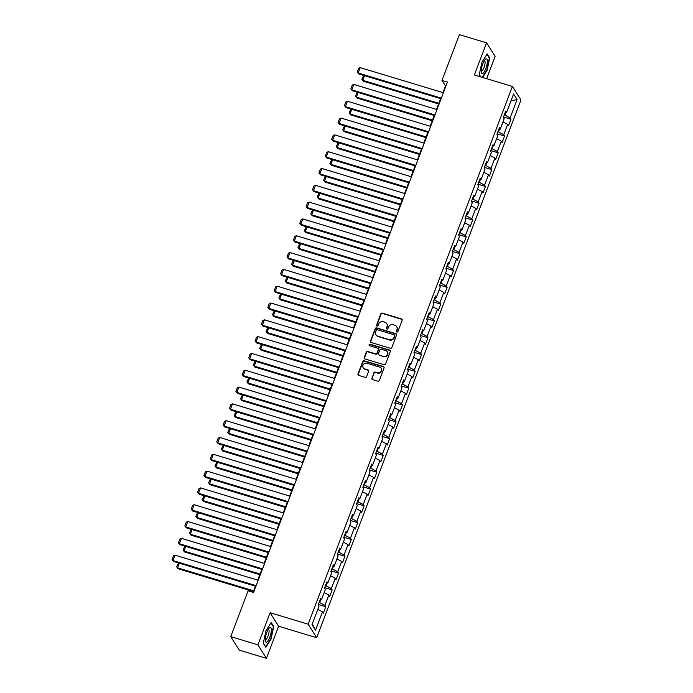 <?xml version="1.0" encoding="UTF-8"?>
<svg xmlns="http://www.w3.org/2000/svg" width="693" height="693" viewBox="0 0 693 693"><rect width="100%" height="100%" fill="white"/><g stroke="black" fill="none" stroke-linecap="round" stroke-linejoin="round"><path stroke-width="1.04" d="M396.864 332.06A0.814 0.754 -32.3 0 0 397.895 331.549L402.157 320.305A1.161 1.083 -32.3 0 0 401.498 318.927L382.285 313.123A1.161 1.083 -32.3 0 0 380.821 313.86L376.55 325.104A0.814 0.754 -32.3 0 0 377.018 326.065A0.814 0.754 -32.3 0 0 378.04 325.554L378.595 324.099A3.716 3.465 -32.3 0 1 383.298 321.743L384.901 322.228A3.716 3.465 -32.3 0 1 387.023 326.646L386.477 328.101A0.814 0.754 -32.3 0 0 386.937 329.062A0.814 0.754 -32.3 0 0 387.967 328.551L388.522 327.096A3.716 3.465 -32.3 0 1 393.217 324.74L394.819 325.225A3.716 3.465 -32.3 0 1 396.95 329.643L396.396 331.098A0.814 0.754 -32.3 0 0 396.864 332.06M371.794 378.17A1.161 1.083 -32.3 0 0 372.462 379.547L377.85 381.176A1.161 1.083 -32.3 0 0 379.314 380.44L384.061 367.957A1.161 1.083 -32.3 0 0 383.394 366.58L364.189 360.784A1.161 1.083 -32.3 0 0 362.716 361.521L357.978 373.995A1.161 1.083 -32.3 0 0 358.645 375.381L365.15 377.347A1.161 1.083 -32.3 0 0 366.623 376.611L368.65 371.266A1.161 1.083 -32.3 0 0 367.983 369.889L364.752 368.91A3.11 2.893 -32.3 0 1 363.496 364.327A3.11 2.893 -32.3 0 1 366.909 363.253L379.547 367.073A3.11 2.893 -32.3 0 1 380.803 371.656A3.11 2.893 -32.3 0 1 377.399 372.73L375.294 372.098A1.161 1.083 -32.3 0 0 373.822 372.825L372.028 378.534A1.161 1.083 -32.3 0 0 372.011 379.288M270.097 612.716L257.9 644.837L230.726 636.624L239.267 650.147L266.441 658.35L278.638 626.238L316.684 637.725L308.151 624.211L270.097 612.716L278.638 626.238M486.642 78.673L495.114 56.376L486.573 42.853L474.376 74.974L512.422 86.46L308.151 624.211M486.573 42.853L459.398 34.65L441.995 80.449L445.46 85.932L442.922 92.602M230.726 636.624L248.12 590.826L253.56 592.472L447.435 82.095L441.995 80.449M390.341 348.284A1.161 1.083 -32.3 0 0 391.814 347.548L396.552 335.065A1.161 1.083 -32.3 0 0 395.894 333.679L376.68 327.884A1.161 1.083 -32.3 0 0 375.216 328.621L370.469 341.103A1.161 1.083 -32.3 0 0 371.136 342.481L390.341 348.284M390.306 351.516L385.568 363.998A1.161 1.083 -32.3 0 1 384.095 364.726L364.89 358.931A1.161 1.083 -32.3 0 1 364.223 357.553L366.25 352.209A1.161 1.083 -32.3 0 1 367.723 351.472L375.511 353.828A1.161 1.083 -32.3 0 0 376.983 353.092L378.326 349.549A1.161 1.083 -32.3 0 0 377.659 348.163L369.551 345.72A0.814 0.754 -32.3 0 1 369.222 344.516A0.814 0.754 -32.3 0 1 370.114 344.239L389.639 350.13A1.161 1.083 -32.3 0 1 390.306 351.516M316.684 637.725L520.963 99.974L512.422 86.46M325.779 606.73L324.939 605.405L328.872 595.053L329.712 596.387L332.164 589.925L331.323 588.591L335.256 578.248L336.096 579.573L338.556 573.111L337.708 571.777L341.64 561.434L342.481 562.768L344.941 556.297L344.092 554.963L348.025 544.62L348.865 545.954L351.325 539.492L350.485 538.158L354.409 527.806L355.258 529.14L357.709 522.678L356.869 521.344L360.802 511.001L361.642 512.335L364.094 505.864L363.253 504.53L367.186 494.187L368.026 495.521L370.486 489.05L369.638 487.725L373.57 477.373L374.411 478.707L376.871 472.245L376.03 470.911L379.955 460.568L380.795 461.902L383.255 455.431L382.415 454.097L386.339 443.754L387.188 445.088L389.639 438.617L388.799 437.283L392.732 426.94L393.572 428.274L396.024 421.812L395.183 420.478L399.116 410.126L399.956 411.46L402.416 404.998L401.568 403.664L405.5 393.321L406.341 394.655L408.801 388.184L407.96 386.85L411.885 376.507L412.725 377.841L415.185 371.379L414.345 370.045L418.269 359.693L419.118 361.027L421.569 354.565L420.729 353.231L424.662 342.888L425.502 344.222L427.953 337.751L427.113 336.417L431.046 326.074L431.886 327.408L434.346 320.937L433.497 319.603L437.43 309.26L438.271 310.594L440.731 304.132L439.89 302.798L443.815 292.446L444.655 293.78L447.115 287.318L446.275 285.984L450.199 275.641L451.048 276.975L453.499 270.504L452.659 269.17L456.592 258.827L457.432 260.161L459.883 253.699L459.043 252.365L462.976 242.013L463.816 243.347L466.276 236.885L465.427 235.551L469.36 225.208L470.2 226.542L472.661 220.071L471.82 218.737L475.745 208.394L476.593 209.728L479.045 203.257L478.205 201.932L482.129 191.58L482.978 192.914L485.429 186.452L484.589 185.118L488.522 174.775L489.362 176.1L491.813 169.638L490.973 168.304L494.906 157.961L495.746 159.295L498.206 152.824L497.357 151.49L501.29 141.147L502.13 142.481L504.591 136.019L503.75 134.685L507.674 124.333L508.523 125.667L510.975 119.205L510.135 117.871L517.091 99.549L513.582 93.997L506.626 112.318L505.786 110.984L503.326 117.446L504.166 118.78L500.242 129.132L499.393 127.798L496.942 134.26L497.782 135.594L493.849 145.937L493.009 144.603L490.557 151.074L491.398 152.408L487.465 162.751L486.625 161.417L484.164 167.888L485.013 169.222L481.081 179.565L480.24 178.231L477.78 184.693L478.62 186.027L474.696 196.379L473.856 195.045L471.396 201.507L472.236 202.841L468.312 213.184L467.463 211.85L465.012 218.321L465.852 219.655L461.919 229.998L461.079 228.664L458.627 235.126L459.468 236.46L455.535 246.812L454.695 245.478L452.234 251.94L453.083 253.274L449.151 263.617L448.31 262.283L445.85 268.754L446.69 270.088L442.766 280.431L441.926 279.097L439.466 285.568L440.306 286.893L436.382 297.245L435.533 295.911L433.082 302.373L433.922 303.707L429.989 314.05L429.149 312.725L426.697 319.187L427.538 320.521L423.605 330.864L422.765 329.53L420.304 336.001L421.153 337.335L417.221 347.678L416.38 346.344L413.92 352.806L414.76 354.14L410.836 364.492L409.996 363.158L407.536 369.62L408.376 370.954L404.452 381.297L403.603 379.963L401.152 386.434L401.992 387.768L398.059 398.111L397.219 396.777L394.767 403.239L395.608 404.573L391.675 414.925L390.835 413.591L388.375 420.053L389.223 421.387L385.291 431.73L384.45 430.396L381.99 436.867L382.831 438.201L378.906 448.544L378.057 447.21L375.606 453.681L376.446 455.015L372.522 465.358L371.673 464.024L369.222 470.486L370.062 471.82L366.129 482.172L365.289 480.838L362.837 487.3L363.678 488.634L359.745 498.977L358.905 497.643L356.445 504.114L357.293 505.448L353.361 515.791L352.52 514.457L350.06 520.919L350.901 522.253L346.976 532.605L346.128 531.271L343.676 537.733L344.516 539.067L340.592 549.41L339.743 548.076L337.292 554.547L338.132 555.881L334.199 566.224L333.359 564.89L330.907 571.361L331.748 572.695L327.815 583.038L326.975 581.704L324.515 588.166L325.363 589.5L321.431 599.843L320.59 598.518L318.13 604.98L318.971 606.314L312.015 624.636L315.523 630.188L322.479 611.867L323.328 613.201L325.779 606.73L318.321 604.478M320.712 599.878L319.664 602.624L319.092 602.451M319.664 602.624L324.939 605.405M324.185 592.593L328.872 595.053M321.431 599.843L320.062 599.904M327.096 583.064L326.056 585.819L325.476 585.637M326.056 585.819L331.323 588.591M330.57 575.779L335.256 578.248M327.815 583.038L326.446 583.099M333.48 566.259L332.441 569.005L331.86 568.832M332.441 569.005L337.708 571.777M336.963 558.965L341.64 561.434M334.199 566.224L332.831 566.285M339.865 549.445L338.825 552.191L338.253 552.018M338.825 552.191L344.092 554.963M343.347 542.16L348.025 544.62M340.592 549.41L339.215 549.471M346.257 532.631L345.209 535.377L344.638 535.204M345.209 535.377L350.485 538.158M349.731 525.346L354.409 527.806M346.976 532.605L345.599 532.666M352.642 515.826L351.594 518.572L351.022 518.399M351.594 518.572L356.869 521.344M356.115 508.532L360.802 511.001M353.361 515.791L351.992 515.852M359.026 499.012L357.986 501.758L357.406 501.585M357.986 501.758L363.253 504.53M362.5 491.727L367.186 494.187M359.745 498.977L358.376 499.038M365.41 482.198L364.371 484.944L363.79 484.771M364.371 484.944L369.638 487.725M368.893 474.913L373.57 477.373M366.129 482.172L364.761 482.224M371.794 465.384L370.755 468.139L370.183 467.966M370.755 468.139L376.03 470.911M375.277 458.099L379.955 460.568M372.522 465.358L371.145 465.419M378.187 448.579L377.139 451.325L376.568 451.152M377.139 451.325L382.415 454.097M381.661 441.285L386.339 443.754M378.906 448.544L377.529 448.605M384.572 431.765L383.524 434.511L382.952 434.338M383.524 434.511L388.799 437.283M388.045 424.48L392.732 426.94M385.291 431.73L383.922 431.791M390.956 414.951L389.916 417.697L389.336 417.524M389.916 417.697L395.183 420.478M394.43 407.666L399.116 410.126M391.675 414.925L390.306 414.986M397.34 398.146L396.301 400.892L395.72 400.719M396.301 400.892L401.568 403.664M400.823 390.852L405.5 393.321M398.059 398.111L396.691 398.172M403.724 381.332L402.685 384.078L402.113 383.905M402.685 384.078L407.96 386.85M407.207 374.047L411.885 376.507M404.452 381.297L403.075 381.358M410.117 364.518L409.069 367.264L408.498 367.091M409.069 367.264L414.345 370.045M413.591 357.233L418.269 359.693M410.836 364.492L409.459 364.544M416.502 347.704L415.454 350.459L414.882 350.286M415.454 350.459L420.729 353.231M419.975 340.419L424.662 342.888M417.221 347.678L415.852 347.739M422.886 330.899L421.846 333.645L421.266 333.472M421.846 333.645L427.113 336.417M426.36 323.605L431.046 326.074M423.605 330.864L422.236 330.925M429.27 314.085L428.231 316.831L427.65 316.658M428.231 316.831L433.497 319.603M432.753 306.8L437.43 309.26M429.989 314.05L428.62 314.111M435.663 297.271L434.615 300.026L434.043 299.844M434.615 300.026L439.89 302.798M439.137 289.986L443.815 292.446M436.382 297.245L435.005 297.306M442.047 280.466L440.999 283.212L440.427 283.039M440.999 283.212L446.275 285.984M445.521 273.172L450.199 275.641M442.766 280.431L441.389 280.492M448.432 263.652L447.383 266.398L446.812 266.225M447.383 266.398L452.659 269.17M451.905 256.367L456.592 258.827M449.151 263.617L447.782 263.678M454.816 246.838L453.776 249.584L453.196 249.411M453.776 249.584L459.043 252.365M458.29 239.553L462.976 242.013M455.535 246.812L454.166 246.864M461.2 230.033L460.161 232.779L459.58 232.605M460.161 232.779L465.427 235.551M464.682 222.739L469.36 225.208M461.919 229.998L460.55 230.059M467.593 213.219L466.545 215.965L465.973 215.792M466.545 215.965L471.82 218.737M471.067 205.934L475.745 208.394M468.312 213.184L466.935 213.245M473.977 196.405L472.929 199.151L472.357 198.978M472.929 199.151L478.205 201.932M477.451 189.12L482.129 191.58M474.696 196.379L473.319 196.431M480.362 179.591L479.313 182.346L478.742 182.172M479.313 182.346L484.589 185.118M483.835 172.306L488.522 174.775M481.081 179.565L479.712 179.626M486.746 162.786L485.706 165.532L485.126 165.358M485.706 165.532L490.973 168.304M490.22 155.492L494.906 157.961M487.465 162.751L486.096 162.812M493.13 145.972L492.091 148.718L491.51 148.545M492.091 148.718L497.357 151.49M496.612 138.687L501.29 141.147M493.849 145.937L492.48 145.998M499.523 129.158L498.475 131.904L497.903 131.731M498.475 131.904L503.75 134.685M502.997 121.873L507.674 124.333M500.242 129.132L498.865 129.193M505.907 112.353L504.859 115.099L504.287 114.925M504.859 115.099L510.135 117.871M510.958 100.918L517.091 99.549M506.626 112.318L505.258 112.379M257.9 644.837L266.441 658.35M440.627 98.657L436.538 109.416M434.242 115.462L430.154 126.23M427.85 132.276L423.769 143.035M421.465 149.09L417.377 159.849M415.081 165.904L410.992 176.663M408.697 182.709L404.608 193.468M402.312 199.523L398.224 210.282M395.92 216.337L391.84 227.096M389.535 233.143L385.447 243.91M383.151 249.956L379.062 260.715M376.767 266.77L372.678 277.529M370.383 283.584L366.294 294.343M363.99 300.39L359.901 311.148M357.605 317.203L353.517 327.962M351.221 334.017L347.132 344.776M344.837 350.823L340.748 361.59M338.453 367.636L334.364 378.395M332.06 384.45L327.971 395.209M325.675 401.256L321.587 412.023M319.291 418.07L315.202 428.828M312.907 434.883L308.818 445.642M306.514 451.697L302.434 462.456M300.13 468.503L296.041 479.261M293.745 485.317L289.657 496.075M287.361 502.13L283.272 512.889M280.977 518.936L276.888 529.703M274.584 535.75L270.504 546.508M268.2 552.564L264.111 563.322M261.815 569.377L257.727 580.136M255.431 586.183L253.092 592.324M312.292 623.891L315.523 630.188M317.801 609.407L322.479 611.867M445.92 86.071L445.46 85.932M503.516 116.952L510.975 119.205M497.132 133.766L504.591 136.019M490.748 150.572L498.206 152.824M484.355 167.385L491.813 169.638M477.971 184.199L485.429 186.452M471.586 201.005L479.045 203.257M465.202 217.819L472.661 220.071M458.809 234.632L466.276 236.885M452.425 251.446L459.883 253.699M446.041 268.252L453.499 270.504M439.657 285.066L447.115 287.318M433.272 301.879L440.731 304.132M426.879 318.685L434.346 320.937M420.495 335.499L427.953 337.751M414.111 352.313L421.569 354.565M407.727 369.126L415.185 371.379M401.342 385.932L408.801 388.184M394.949 402.746L402.416 404.998M388.565 419.56L396.024 421.812M382.181 436.365L389.639 438.617M375.797 453.179L383.255 455.431M369.412 469.993L376.871 472.245M363.019 486.798L370.486 489.05M356.635 503.612L364.094 505.864M350.251 520.426L357.709 522.678M343.867 537.24L351.325 539.492M337.482 554.045L344.941 556.297M331.089 570.859L338.556 573.111M324.705 587.673L332.164 589.925M482.64 77.469L487.066 70.391L489.734 57.952L487.162 53.881L481.921 62.249L479.261 74.679L480.639 76.862M265.852 647.323L271.084 638.955L273.752 626.524L271.18 622.453L265.947 630.821L263.279 643.251L265.852 647.323M489.111 57.77L489.734 57.952M273.129 626.333L273.752 626.524M396.604 331.921A0.814 0.754 -32.3 0 1 396.63 331.462L397.184 330.007A3.716 3.465 -32.3 0 0 396.786 326.81M386.867 323.813A3.716 3.465 -32.3 0 1 387.257 327.009L386.703 328.465A0.814 0.754 -32.3 0 0 386.677 328.924M402.174 319.56A1.161 1.083 -32.3 0 0 401.723 319.291L382.519 313.496A1.161 1.083 -32.3 0 0 381.046 314.232L376.784 325.467A0.814 0.754 -32.3 0 0 376.749 325.927M396.569 334.312A1.161 1.083 -32.3 0 0 396.119 334.052L376.914 328.248A1.161 1.083 -32.3 0 0 375.441 328.984L370.703 341.467A1.161 1.083 -32.3 0 0 370.694 342.212M394.62 335.776A0.814 0.754 -32.3 0 0 394.152 334.814L377.295 329.721A0.814 0.754 -32.3 0 0 376.264 330.232L375.684 331.765A3.716 3.465 -32.3 0 0 377.815 336.183L389.336 339.665A3.716 3.465 -32.3 0 0 394.04 337.309L394.845 336.14A0.814 0.754 -32.3 0 0 394.646 335.317M376.074 334.962A3.716 3.465 -32.3 0 0 378.04 336.547L377.815 336.183M394.845 336.14L394.265 337.673A3.716 3.465 -32.3 0 1 389.57 340.029L378.04 336.547M378.335 348.796A1.161 1.083 -32.3 0 1 378.56 349.913L377.209 353.456A1.161 1.083 -32.3 0 1 375.745 354.192L367.957 351.836A1.161 1.083 -32.3 0 0 366.484 352.572L364.457 357.917A1.161 1.083 -32.3 0 0 364.44 358.662M390.315 350.762A1.161 1.083 -32.3 0 0 389.873 350.493L370.348 344.603A0.814 0.754 -32.3 0 0 369.291 345.573M383.593 356.263A3.11 2.893 -32.3 0 0 387.3 351.775A3.11 2.893 -32.3 0 0 385.741 350.606L381.289 349.263A1.161 1.083 -32.3 0 0 379.825 350L378.473 353.543A1.161 1.083 -32.3 0 0 379.14 354.92L383.827 356.626A3.11 2.893 -32.3 0 0 387.404 351.966M378.69 354.651A1.161 1.083 -32.3 0 0 379.374 355.284L379.14 354.92M383.827 356.626L379.374 355.284M381.211 368.425A3.11 2.893 -32.3 0 1 377.633 373.094L375.519 372.462A1.161 1.083 -32.3 0 0 374.055 373.198L372.028 378.534M363.323 367.922A3.11 2.893 -32.3 0 0 364.986 369.274L364.752 368.91M368.659 370.521A1.161 1.083 -32.3 0 0 368.217 370.253L364.986 369.274M384.069 367.212A1.161 1.083 -32.3 0 0 383.627 366.944L364.414 361.148A1.161 1.083 -32.3 0 0 362.95 361.885L358.203 374.367A1.161 1.083 -32.3 0 0 358.194 375.112M438.86 103.3L362.786 80.327L363.366 81.237L438.608 103.959M364.553 75.684L362.786 80.327L361.85 79.366L363.686 75.424M363.366 81.237L361.85 79.366M441.337 98.129L358.168 73.016L358.749 73.934L441.086 98.796M443.39 92.741L360.213 67.628L358.168 73.016L357.233 72.055L358.671 68.286L360.213 67.628M358.749 73.934L357.233 72.055M481.228 71.128A7.701 2.183 106.8 0 0 481.297 72.254A7.701 2.183 106.8 0 0 484.589 71.223A7.701 2.183 106.8 0 0 487.335 61.374A7.701 2.183 106.8 0 0 485.117 59.607A7.701 2.183 106.8 0 0 481.228 71.128M481.237 70.747A5.267 1.499 106.8 0 0 481.47 70.911A5.267 1.499 106.8 0 0 483.749 68.148A5.267 1.499 106.8 0 0 485.083 62.526A5.267 1.499 106.8 0 0 484.52 60.819A5.267 1.499 106.8 0 0 484.225 60.828M486.91 54.288L489.353 58.151L486.772 70.201L482.285 77.356M480.821 76.914L479.296 74.506M269.802 637.196A7.701 2.183 106.8 0 0 271.335 629.27A7.701 2.183 106.8 0 0 269.135 628.17A7.701 2.183 106.8 0 0 266.796 632.449A7.701 2.183 106.8 0 0 265.315 640.826A7.701 2.183 106.8 0 0 269.802 637.196M265.254 639.318A5.267 1.499 106.8 0 0 265.488 639.483A5.267 1.499 106.8 0 0 268.044 636.061A5.267 1.499 106.8 0 0 268.537 629.391A5.267 1.499 106.8 0 0 268.252 629.391M270.928 622.851L273.371 626.715L270.79 638.764L265.714 646.872L263.323 643.069M432.475 120.106L356.401 97.133L356.973 98.051L432.224 120.773M358.16 92.49L356.401 97.133L355.466 96.171L357.302 92.23M356.973 98.051L355.466 96.171M426.091 136.919L350.017 113.947L350.589 114.856L425.84 137.578M351.775 109.303L350.017 113.947L349.081 112.985L350.909 109.044M350.589 114.856L349.081 112.985M434.953 114.943L351.784 89.83L352.365 90.74L434.702 115.61M436.997 109.555L353.828 84.442L351.784 89.83L350.849 88.869L352.287 85.092L353.828 84.442M352.365 90.74L350.849 88.869M428.569 131.757L345.4 106.644L345.972 107.554L428.317 132.415M430.613 126.369L347.444 101.247L345.4 106.644L344.464 105.682L345.894 101.906L347.444 101.247M345.972 107.554L344.464 105.682M419.707 153.733L343.624 130.76L344.204 131.67L419.456 154.392M345.391 126.117L343.624 130.76L342.697 129.799L344.525 125.857M344.204 131.67L342.697 129.799M413.314 170.539L337.24 147.566L337.82 148.484L413.063 171.206M339.007 142.931L337.24 147.566L336.304 146.604L338.141 142.663M337.82 148.484L336.304 146.604M406.93 187.353L330.856 164.38L331.436 165.298L406.678 188.02M332.614 159.737L330.856 164.38L329.92 163.418L331.756 159.477M331.436 165.298L329.92 163.418M422.184 148.562L339.007 123.449L339.587 124.368L421.933 149.229M424.229 143.174L341.06 118.061L339.007 123.449L338.08 122.488L339.509 118.72L341.06 118.061M339.587 124.368L338.08 122.488M415.791 165.376L332.623 140.263L333.203 141.173L415.54 166.043M417.844 159.988L334.676 134.875L332.623 140.263L331.696 139.302L333.125 135.533L334.676 134.875M333.203 141.173L331.696 139.302M409.407 182.19L326.238 157.077L326.819 157.987L409.156 182.848M411.451 176.802L328.283 151.689L326.238 157.077L325.303 156.116L326.741 152.339L328.283 151.689M326.819 157.987L325.303 156.116M400.545 204.166L324.471 181.194L325.043 182.103L400.294 204.825M326.23 176.55L324.471 181.194L323.536 180.232L325.372 176.291M325.043 182.103L323.536 180.232M403.023 199.004L319.854 173.882L320.426 174.801L402.772 199.662M405.067 193.616L321.899 168.494L319.854 173.882L318.919 172.921L320.357 169.153L321.899 168.494M320.426 174.801L318.919 172.921M394.161 220.972L318.087 198.007L318.659 198.917L393.91 221.639M319.845 193.364L318.087 198.007L317.151 197.046L318.979 193.104M318.659 198.917L317.151 197.046M396.639 215.809L313.47 190.696L314.042 191.606L396.387 216.476M398.683 210.421L315.514 185.308L313.47 190.696L312.534 189.735L313.964 185.967L315.514 185.308M314.042 191.606L312.534 189.735M387.777 237.786L311.694 214.813L312.274 215.731L387.526 238.453M313.461 210.17L311.694 214.813L310.767 213.851L312.595 209.91M312.274 215.731L310.767 213.851M390.254 232.623L307.077 207.51L307.657 208.42L390.003 233.29M392.299 227.235L309.13 202.122L307.077 207.51L306.15 206.549L307.579 202.772L309.13 202.122M307.657 208.42L306.15 206.549M381.384 254.6L305.31 231.627L305.89 232.536L381.133 255.258M307.077 226.983L305.31 231.627L304.374 230.665L306.211 226.724M305.89 232.536L304.374 230.665M383.861 249.437L300.693 224.315L301.273 225.234L383.61 250.095M385.914 244.049L302.746 218.927L300.693 224.315L299.766 223.363L301.195 219.586L302.746 218.927M301.273 225.234L299.766 223.363M375 271.413L298.926 248.44L299.506 249.35L374.748 272.072M300.684 243.797L298.926 248.44L297.99 247.479L299.826 243.538M299.506 249.35L297.99 247.479M377.477 266.242L294.308 241.129L294.889 242.048L377.226 266.909M379.521 260.854L296.353 235.741L294.308 241.129L293.373 240.168L294.811 236.4L296.353 235.741M294.889 242.048L293.373 240.168M368.615 288.219L292.541 265.246L293.113 266.164L368.364 288.886M294.3 260.611L292.541 265.246L291.606 264.284L293.442 260.343M293.113 266.164L291.606 264.284M371.093 283.056L287.924 257.943L288.496 258.853L370.842 283.723M373.137 277.668L289.969 252.555L287.924 257.943L286.989 256.982L288.427 253.214L289.969 252.555M288.496 258.853L286.989 256.982M362.231 305.033L286.157 282.06L286.729 282.969L361.98 305.7M287.916 277.417L286.157 282.06L285.221 281.098L287.049 277.157M286.729 282.969L285.221 281.098M364.709 299.87L281.54 274.757L282.112 275.667L364.457 300.528M366.753 294.482L283.584 269.369L281.54 274.757L280.604 273.796L282.034 270.019L283.584 269.369M282.112 275.667L280.604 273.796M355.847 321.847L279.764 298.874L280.344 299.783L355.596 322.505M281.531 294.23L279.764 298.874L278.837 297.912L280.665 293.971M280.344 299.783L278.837 297.912M358.324 316.684L275.147 291.562L275.727 292.481L358.064 317.342M360.369 311.287L277.2 286.174L275.147 291.562L274.22 290.601L275.649 286.833L277.2 286.174M275.727 292.481L274.22 290.601M349.454 338.652L273.38 315.679L273.96 316.597L349.203 339.319M275.147 311.044L273.38 315.679L272.444 314.726L274.281 310.785M273.96 316.597L272.444 314.726M351.931 333.489L268.763 308.376L269.343 309.286L351.68 334.156M353.984 328.101L270.816 302.988L268.763 308.376L267.836 307.415L269.265 303.647L270.816 302.988M269.343 309.286L267.836 307.415M343.07 355.466L266.996 332.493L267.576 333.411L342.818 356.133M268.754 327.85L266.996 332.493L266.06 331.531L267.896 327.59M267.576 333.411L266.06 331.531M345.547 350.303L262.378 325.19L262.959 326.1L345.296 350.961M347.591 344.915L264.423 319.802L262.378 325.19L261.443 324.229L262.881 320.452L264.423 319.802M262.959 326.1L261.443 324.229M336.685 372.28L260.611 349.307L261.183 350.216L336.434 372.938M262.37 344.664L260.611 349.307L259.676 348.345L261.504 344.404M261.183 350.216L259.676 348.345M339.163 367.117L255.994 341.995L256.566 342.914L338.912 367.775M341.207 361.729L258.039 336.607L255.994 341.995L255.059 341.034L256.497 337.266L258.039 336.607M256.566 342.914L255.059 341.034M330.301 389.094L254.218 366.121L254.799 367.03L330.05 389.752M255.986 361.477L254.218 366.121L253.291 365.159L255.119 361.218M254.799 367.03L253.291 365.159M332.779 383.922L249.61 358.809L250.182 359.728L332.527 384.589M334.823 378.534L251.654 353.421L249.61 358.809L248.674 357.848L250.104 354.08L251.654 353.421M250.182 359.728L248.674 357.848M323.917 405.899L247.834 382.926L248.415 383.844L323.666 406.566M249.601 378.291L247.834 382.926L246.907 381.964L248.735 378.023M248.415 383.844L246.907 381.964M326.394 400.736L243.217 375.623L243.797 376.533L326.134 401.403M328.439 395.348L245.27 370.235L243.217 375.623L242.29 374.662L243.719 370.885L245.27 370.235M243.797 376.533L242.29 374.662M317.524 422.713L241.45 399.74L242.03 400.649L317.273 423.371M243.217 395.097L241.45 399.74L240.514 398.778L242.351 394.837M242.03 400.649L240.514 398.778M320.001 417.55L236.833 392.437L237.413 393.347L319.75 418.208M322.054 412.162L238.877 387.049L236.833 392.437L235.897 391.476L237.335 387.699L238.877 387.049M237.413 393.347L235.897 391.476M311.14 439.527L235.066 416.554L235.637 417.463L310.888 440.185M236.824 411.911L235.066 416.554L234.13 415.592L235.966 411.651M235.637 417.463L234.13 415.592M313.617 434.355L230.448 409.242L231.029 410.161L313.366 435.022M315.661 428.967L232.493 403.854L230.448 409.242L229.513 408.281L230.951 404.513L232.493 403.854M231.029 410.161L229.513 408.281M304.755 456.332L228.681 433.359L229.253 434.277L304.504 456.999M230.44 428.724L228.681 433.359L227.746 432.397L229.574 428.465M229.253 434.277L227.746 432.397M307.233 451.169L224.064 426.056L224.636 426.966L306.982 451.836M309.277 445.781L226.109 420.668L224.064 426.056L223.129 425.095L224.558 421.327L226.109 420.668M224.636 426.966L223.129 425.095M298.371 473.146L222.288 450.173L222.869 451.091L298.12 473.813M224.056 445.53L222.288 450.173L221.362 449.211L223.189 445.27M222.869 451.091L221.362 449.211M300.849 467.983L217.68 442.87L218.252 443.78L300.597 468.641M302.893 462.595L219.724 437.482L217.68 442.87L216.744 441.909L218.174 438.132L219.724 437.482M218.252 443.78L216.744 441.909M291.987 489.96L215.904 466.987L216.485 467.896L291.727 490.618M217.671 462.344L215.904 466.987L214.977 466.025L216.805 462.084M216.485 467.896L214.977 466.025M294.464 484.797L211.287 459.676L211.867 460.594L294.204 485.455M296.509 479.409L213.34 454.287L211.287 459.676L210.36 458.714L211.789 454.946L213.34 454.287M211.867 460.594L210.36 458.714M285.594 506.765L209.52 483.801L210.1 484.71L285.343 507.432M211.287 479.158L209.52 483.801L208.584 482.839L210.421 478.898M210.1 484.71L208.584 482.839M288.071 501.602L204.903 476.489L205.483 477.408L287.82 502.269M290.124 496.214L206.947 471.101L204.903 476.489L203.967 475.528L205.405 471.76L206.947 471.101M205.483 477.408L203.967 475.528M279.21 523.579L203.136 500.606L203.707 501.524L278.958 524.246M204.894 495.963L203.136 500.606L202.2 499.644L204.037 495.703M203.707 501.524L202.2 499.644M281.687 518.416L198.519 493.303L199.099 494.213L281.436 519.083M283.732 513.028L200.563 487.915L198.519 493.303L197.583 492.342L199.021 488.565L200.563 487.915M199.099 494.213L197.583 492.342M272.825 540.393L196.751 517.42L197.323 518.329L272.574 541.051M198.51 512.777L196.751 517.42L195.816 516.458L197.644 512.517M197.323 518.329L195.816 516.458M275.303 535.23L192.134 510.109L192.706 511.027L275.052 535.888M277.347 529.842L194.179 504.721L192.134 510.109L191.199 509.156L192.628 505.379L194.179 504.721M192.706 511.027L191.199 509.156M266.441 557.207L190.358 534.234L190.939 535.143L266.19 557.865M192.126 529.591L190.358 534.234L189.432 533.272L191.259 529.331M190.939 535.143L189.432 533.272M268.919 552.035L185.75 526.923L186.322 527.841L268.667 552.702M270.963 546.647L187.794 521.534L185.75 526.923L184.814 525.961L186.244 522.193L187.794 521.534M186.322 527.841L184.814 525.961M260.057 574.012L183.974 551.039L184.555 551.957L259.797 574.679M185.741 546.405L183.974 551.039L183.047 550.077L184.875 546.136M184.555 551.957L183.047 550.077M262.526 568.849L179.357 543.736L179.937 544.646L262.275 569.516M264.579 563.461L181.41 538.348L179.357 543.736L178.43 542.775L179.859 539.007L181.41 538.348M179.937 544.646L178.43 542.775M253.664 590.826L177.59 567.853L178.17 568.771L253.413 591.493M179.357 563.21L177.59 567.853L176.654 566.891L178.491 562.95M178.17 568.771L176.654 566.891M256.141 585.663L172.973 560.55L173.553 561.46L255.89 586.321M258.194 580.275L175.017 555.162L172.973 560.55L172.037 559.589L173.475 555.812L175.017 555.162M173.553 561.46L172.037 559.589"/></g></svg>
